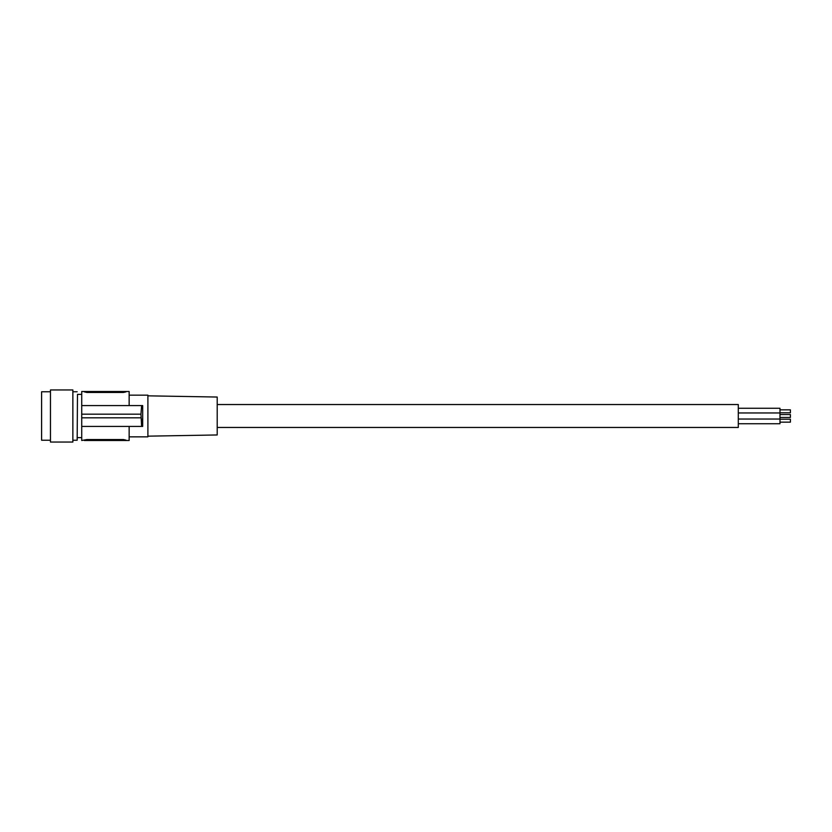 <?xml version="1.0" encoding="UTF-8"?>
<svg xmlns="http://www.w3.org/2000/svg" width="832" height="832" viewBox="0 0 832 832"><rect width="100%" height="100%" fill="white"/><g stroke="black" fill="none" stroke-linecap="round" stroke-linejoin="round"><path stroke-width="1.25" d="M77.48 394.378L77.168 440.232L77.48 394.378L81.723 394.378M72.862 389.948L72.862 442.052L50.461 442.052L50.461 389.948L72.862 389.948M50.461 391.768L41.6 391.768L41.6 440.232L50.461 440.232M84.334 440.138L86.934 439.535L81.723 440.492L81.723 391.508L129.147 391.508L129.147 405.579M84.334 440.492L86.934 440.492L86.934 439.535L123.406 439.535L126.017 440.138L123.406 439.535L123.406 440.492L129.147 440.492L129.147 426.421M86.934 440.492L123.406 440.492M129.147 395.158L147.898 395.158L147.898 436.842L129.147 436.842M141.617 405.579L140.962 414.18L141.617 426.421L142.678 426.421L142.678 405.579L81.723 405.579M147.898 395.834L217.204 397.041L217.204 434.959L147.898 436.166M86.934 391.508L86.934 392.465L84.334 391.862L86.934 392.465L123.406 392.465L126.017 391.862L123.406 392.465L123.406 391.508M140.962 414.18L81.723 414.18M140.962 417.82L81.723 417.82M141.617 426.421L81.723 426.421M142.678 405.579L142.49 407.618M142.199 419.162L142.262 420.888M217.204 404.539L738.296 404.539L738.296 427.461L217.204 427.461M738.296 408.262L779.979 408.262L779.979 423.738L738.296 423.738M779.979 417.466L790.4 417.466L790.4 414.534L779.979 414.534L790.4 414.534M779.979 412.776L790.4 412.776L790.4 409.843L779.979 409.843M779.979 422.157L790.4 422.157L790.4 419.224L779.979 419.224M72.862 440.232L77.168 440.232M738.296 412.953L779.979 412.953M77.48 437.622L81.723 437.622M72.862 391.768L77.168 391.768M738.296 419.047L779.979 419.047"/></g></svg>
